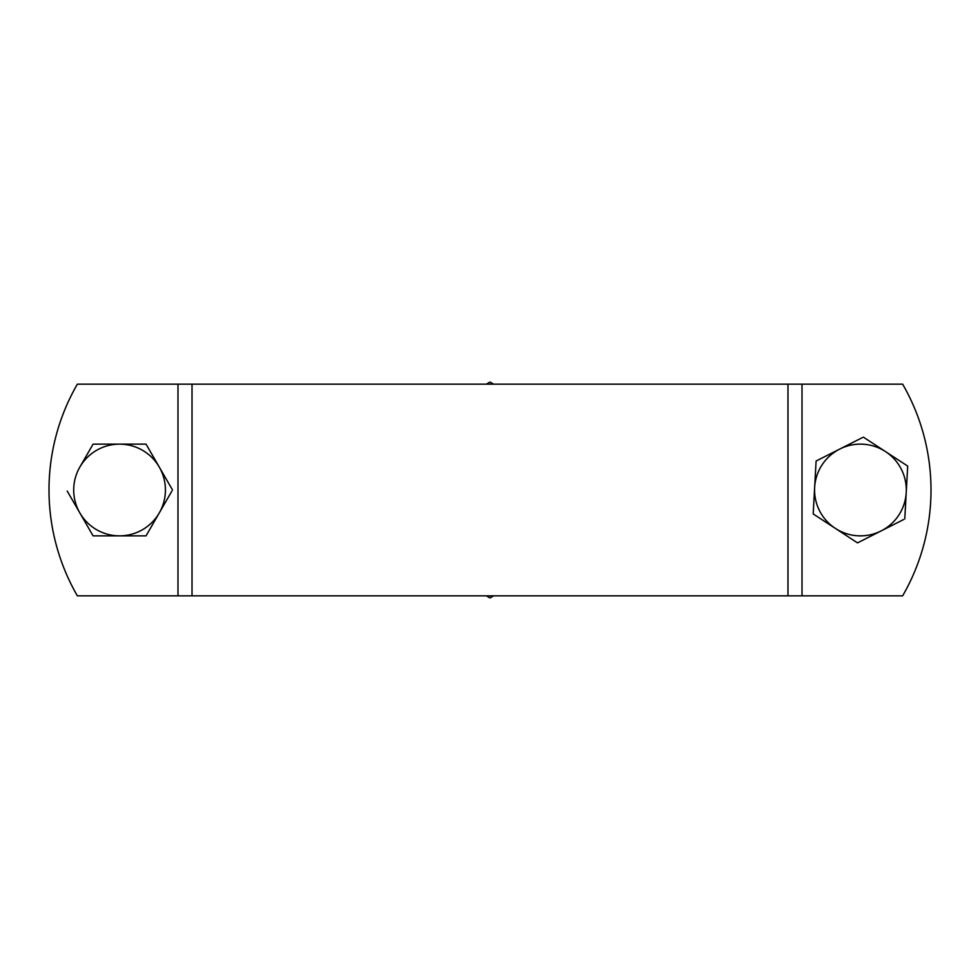 <?xml version="1.0" encoding="UTF-8"?>
<svg xmlns="http://www.w3.org/2000/svg" width="980" height="980" viewBox="0 0 980 980"><rect width="100%" height="100%" fill="white"/><g stroke="black" fill="none" stroke-linecap="round" stroke-linejoin="round"><path stroke-width="1.47" d="M493.663 384.16L490 382.041L486.337 384.16L490 382.041L493.663 384.16M490 597.959L493.663 595.84L490 597.959L486.337 595.84L490 597.959M802.008 595.84L77.359 595.84A211.68 211.68 0 0 1 77.359 384.16L902.641 384.16A211.68 211.68 0 0 1 902.641 595.84L802.008 595.84L802.008 384.16M171.904 491.066L159.275 512.932A45.864 45.864 0 0 0 159.275 467.068L172.48 489.927L159.275 467.068A45.864 45.864 0 0 0 119.56 444.136L145.959 444.136A52.92 52.92 0 0 1 146.081 444.21L159.275 467.068M146.657 445.202L146.081 444.21M159.275 512.932L146.081 535.791L159.275 512.932A45.864 45.864 0 0 1 119.56 535.864L93.161 535.864A52.92 52.92 0 0 1 93.039 535.791L79.846 512.932A45.864 45.864 0 0 0 165.424 490A45.864 45.864 0 0 0 79.846 467.068A45.864 45.864 0 0 0 79.846 512.932L67.216 491.066M119.56 535.864L145.959 535.864A52.92 52.92 0 0 0 146.081 535.791M79.846 512.932L93.039 535.791M79.846 467.068L93.039 444.21A52.92 52.92 0 0 1 93.161 444.136L119.56 444.136M903.67 519.523L857.598 542.846A52.92 52.92 0 0 1 857.463 542.834L813.253 513.961A52.92 52.92 0 0 1 813.192 513.839L816.095 461.115A52.92 52.92 0 0 1 816.168 461.004L839.725 449.073A45.864 45.864 0 0 0 835.352 528.391A45.864 45.864 0 0 0 906.231 492.524L904.785 518.885L906.231 492.524A45.864 45.864 0 0 0 885.528 451.609L907.627 466.039A52.92 52.92 0 0 1 907.688 466.162L906.231 492.524M863.282 437.154A52.92 52.92 0 0 1 863.417 437.166L885.528 451.609A45.864 45.864 0 0 0 839.725 449.073L862.253 437.68M857.598 542.846L858.627 542.32M787.981 595.84L787.981 384.16M192.019 595.84L192.019 384.16M177.993 595.84L177.993 384.16"/></g></svg>
